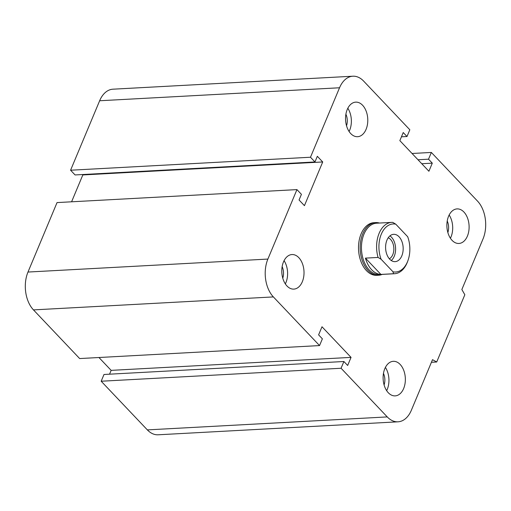 <?xml version="1.0" encoding="UTF-8"?>
<svg xmlns="http://www.w3.org/2000/svg" width="511" height="511" viewBox="0 0 511 511"><rect width="100%" height="100%" fill="white"/><g stroke="black" fill="none" stroke-linecap="round" stroke-linejoin="round"><path stroke-width="0.77" d="M378.523 275.25L376.875 275.34A26.374 16.914 -93.1 0 1 366.419 270.587A26.374 16.914 -93.1 0 1 358.978 241.524A26.374 16.914 -93.1 0 1 374.02 222.675L375.674 222.585A26.374 16.914 86.9 0 0 360.21 249.834A26.374 16.914 86.9 0 0 378.523 275.25A26.374 16.914 86.9 0 0 382.241 274.394M282.142 266.633A10.955 7.026 -93.1 0 1 282.768 278.163M298.826 257.672A17.304 11.101 -93.1 0 1 303.713 276.745A17.304 11.101 -93.1 0 1 293.838 289.111A17.304 11.101 -93.1 0 1 281.823 272.433A17.304 11.101 -93.1 0 1 291.973 254.548A17.304 11.101 -93.1 0 1 298.826 257.672M284.071 260.661A17.304 11.101 -93.1 0 1 285.33 283.892M345.902 114.221A10.955 7.026 -93.1 0 1 346.522 125.751M362.586 105.253A17.304 11.101 -93.1 0 1 367.473 124.333A17.304 11.101 -93.1 0 1 357.598 136.699A17.304 11.101 -93.1 0 1 345.577 120.021A17.304 11.101 -93.1 0 1 355.726 102.136A17.304 11.101 -93.1 0 1 362.586 105.253M347.825 108.249A17.304 11.101 -93.1 0 1 349.083 131.48M447.227 220.988A10.955 7.026 -93.1 0 1 447.853 232.518M463.918 212.027A17.304 11.101 -93.1 0 1 468.798 231.1A17.304 11.101 -93.1 0 1 458.929 243.466A17.304 11.101 -93.1 0 1 446.908 226.788A17.304 11.101 -93.1 0 1 457.058 208.903A17.304 11.101 -93.1 0 1 463.918 212.027M449.156 215.016A17.304 11.101 -93.1 0 1 450.415 238.247M383.474 373.4A10.955 7.026 -93.1 0 1 384.1 384.93M400.158 364.439A17.304 11.101 -93.1 0 1 405.044 383.512A17.304 11.101 -93.1 0 1 395.169 395.878A17.304 11.101 -93.1 0 1 383.148 379.2A17.304 11.101 -93.1 0 1 393.298 361.315A17.304 11.101 -93.1 0 1 400.158 364.439M385.403 367.428A17.304 11.101 -93.1 0 1 386.655 390.66M398.031 421.811L158.135 434.791A27.198 17.444 -93.1 0 1 147.36 429.892L101.178 381.232L341.073 368.252L343.89 361.507L347.659 365.474L351.044 357.381L321.994 326.772L318.609 334.865L322.371 338.831L319.547 345.577L273.372 296.917A27.198 17.444 -93.1 0 1 267.885 259.071L296.942 189.607L301.426 194.333L299.056 199.993L304.435 205.665L322.716 161.961L317.331 156.296L314.961 161.961L310.484 157.235L339.54 87.771A27.198 17.444 -93.1 0 1 352.865 76.209A27.198 17.444 -93.1 0 1 363.64 81.108L409.822 129.768L407.005 136.514L403.236 132.541L399.851 140.634L428.908 171.249L432.293 163.156L428.525 159.189L431.348 152.444L477.53 201.104A27.198 17.444 -93.1 0 1 483.016 238.95L461.855 289.526L464.838 294.751L436.707 361.999L432.517 359.667L411.361 410.244A27.198 17.444 -93.1 0 1 398.031 421.811A27.198 17.444 -93.1 0 1 387.255 416.912L341.073 368.252M101.178 381.232L103.995 374.486L343.89 361.507M109.546 374.186L111.149 370.366L351.044 357.381M111.149 370.366L98.949 357.515M296.942 189.607L57.04 202.586L27.984 272.05A27.198 17.444 -93.1 0 0 33.471 309.896L79.652 358.556L319.547 345.577M314.961 161.961L75.066 174.941L70.582 170.22L310.484 157.235M71.585 201.8L82.82 174.947L322.716 161.961M82.82 174.947L82.437 174.545M70.582 170.22L99.639 100.756A27.198 17.444 -93.1 0 1 112.969 89.189L352.865 76.209M431.418 362.286L436.707 361.999M401.454 136.814L407.005 136.514M421.767 163.724L432.293 163.156M417.998 159.758L428.525 159.189M412.051 153.485L431.348 152.444M393.01 271.795A24.062 15.439 -93.1 0 0 407.989 260.469A24.062 15.439 -93.1 0 0 407.682 236.727L395.763 224.169L392.729 222.368A25.71 16.493 86.9 0 0 391.733 222.374A25.71 16.493 86.9 0 0 378.057 257.442L381.091 259.237L393.01 271.795L393.521 273.736L380.899 274.42L365.429 258.125L378.057 257.442M380.899 274.42A25.71 16.493 -93.1 0 1 365.429 258.125M381.091 259.237A24.062 15.439 -93.1 0 1 381.295 234.191A24.062 15.439 -93.1 0 1 395.763 224.169M389.701 259.179A13.682 8.776 -93.1 0 1 385.843 244.098A13.682 8.776 -93.1 0 1 393.649 234.325A13.682 8.776 -93.1 0 1 403.147 247.509A13.682 8.776 -93.1 0 1 395.124 261.645A13.682 8.776 -93.1 0 1 389.701 259.179M393.521 273.736A25.71 16.493 86.9 0 0 394.511 273.73A25.71 16.493 86.9 0 0 407.657 261.389L407.989 260.469M391.733 222.374L376.581 223.198A25.71 16.493 86.9 0 0 361.507 249.764A25.71 16.493 86.9 0 0 379.36 274.548L394.511 273.73M388.213 237.787A10.955 7.026 -93.1 0 1 390.564 239.429A10.955 7.026 -93.1 0 1 393.821 249.988A10.955 7.026 -93.1 0 1 389.35 258.79M391.266 260.508A13.682 8.776 86.9 0 0 395.571 247.918A13.682 8.776 86.9 0 0 389.931 235.871M379.462 223.039A26.374 16.914 86.9 0 0 375.674 222.585M147.36 429.892L387.255 416.912M99.639 100.756L339.54 87.771M33.471 309.896L273.372 296.917M27.984 272.05L267.885 259.071"/></g></svg>
